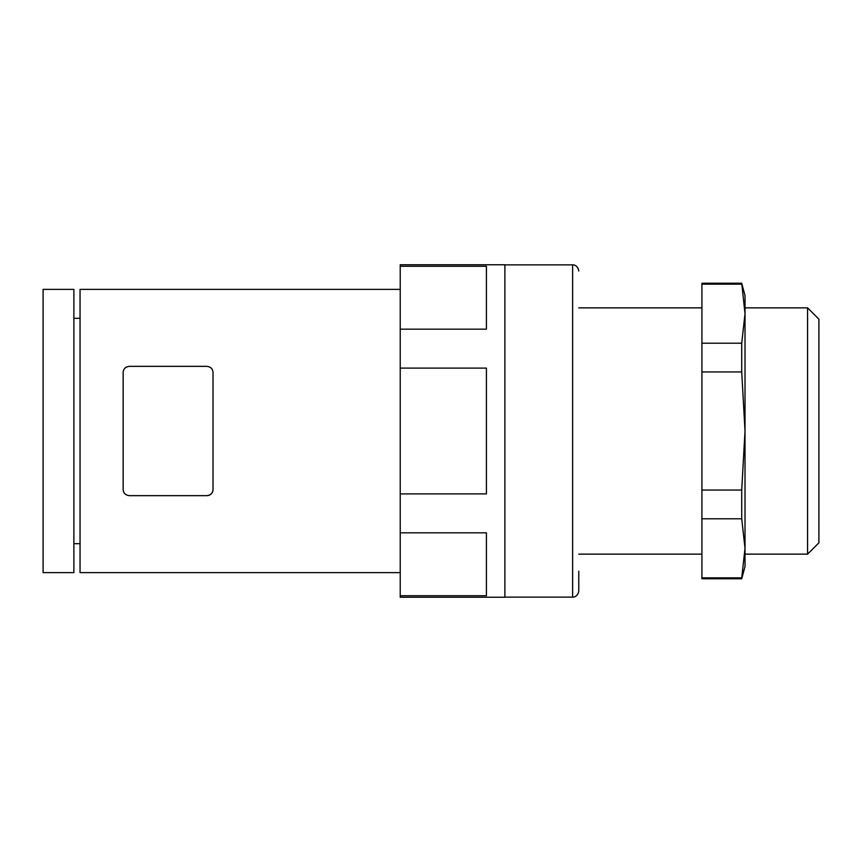<?xml version="1.0" encoding="UTF-8"?>
<svg xmlns="http://www.w3.org/2000/svg" width="862" height="862" viewBox="0 0 862 862"><rect width="100%" height="100%" fill="white"/><g stroke="black" fill="none" stroke-linecap="round" stroke-linejoin="round"><path stroke-width="1.29" d="M126.833 366.867A6.153 6.153 0 0 0 123.147 372.503C123.374 368.893 125.421 366.846 129.3 366.35L206.88 366.35C210.748 366.846 212.795 368.893 213.033 372.503L213.033 489.497C212.806 493.107 210.759 495.154 206.88 495.65A6.153 6.153 0 0 0 213.033 489.497M578.768 571.258L578.768 590.966C577.949 596.935 572.95 597.409 572.616 597.118L572.616 264.882C572.95 264.591 577.949 265.065 578.768 271.034M43.1 572.616L43.1 289.384L73.884 289.384L73.884 572.616L43.1 572.616M400.216 572.616L80.047 572.616L80.047 289.384L400.216 289.384M400.216 329.176L400.216 368.106L486.416 368.106L486.416 493.894L400.216 493.894L400.216 532.824L486.416 532.824L486.416 595.717L400.216 595.717L400.216 597.247L504.884 597.247L504.884 264.753L400.216 264.753L400.216 329.176L486.416 329.176L486.416 266.283L400.216 266.283M400.216 532.824L400.216 595.717M400.216 368.106L400.216 493.894M206.88 495.65L129.3 495.65C125.432 495.154 123.385 493.107 123.147 489.497L123.147 372.503M701.916 371.942L741.719 371.942L745.016 431L741.719 490.058L701.916 490.058L701.916 283.232L741.719 283.232L745.016 313.693L741.719 343.216L701.916 343.216M701.916 518.784L741.719 518.784L745.016 548.307L741.719 577.842L701.916 577.842L701.916 490.058M741.719 371.942L741.719 343.216M701.916 577.842L701.916 578.768L741.719 578.768L745.016 566.453L745.016 295.547L741.719 283.232M741.719 518.784L741.719 490.058M741.719 578.768L741.719 577.842M745.016 548.297L745.016 313.703M741.719 284.158L701.916 284.158M818.9 542.812L818.9 319.188L807.575 307.853L807.575 554.147L818.9 542.812M73.884 543.674L80.047 543.674M73.884 318.326L80.047 318.326M504.884 597.118L572.616 597.118M504.884 264.882L572.616 264.882M578.768 554.147L701.916 554.147M578.768 307.853L701.916 307.853M745.016 554.147L807.575 554.147M745.016 307.853L807.575 307.853"/></g></svg>
